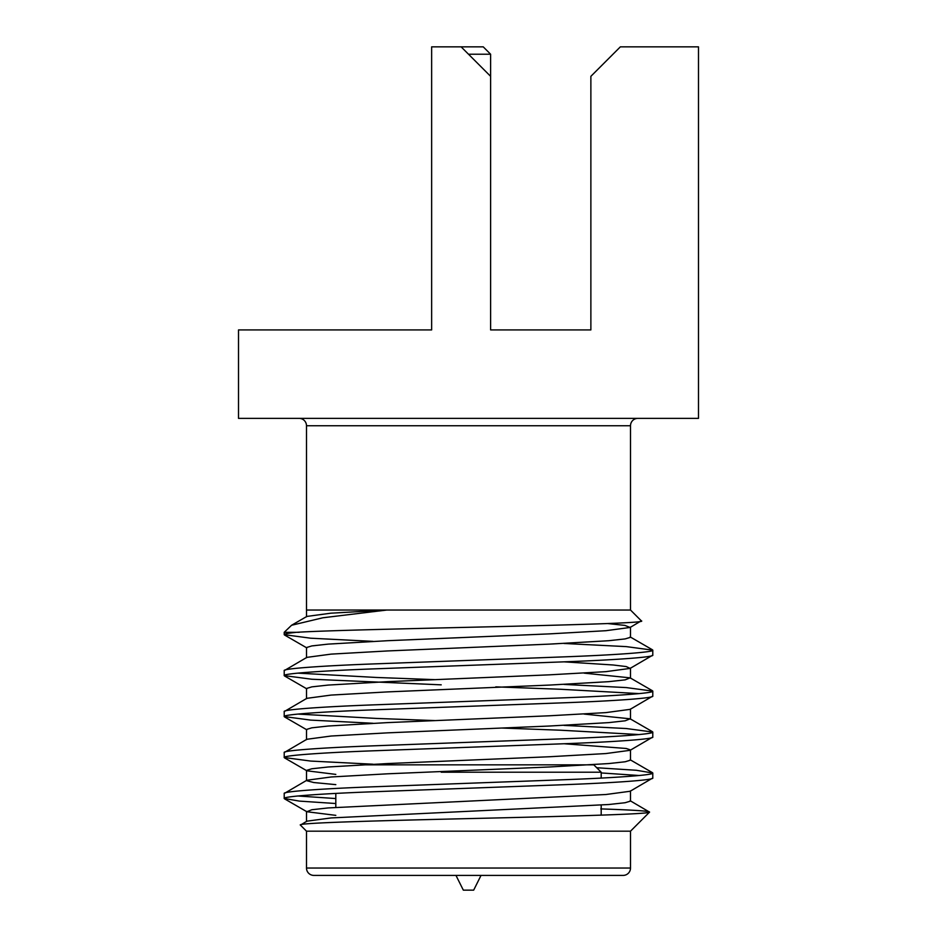 <?xml version="1.0" encoding="UTF-8"?>
<svg xmlns="http://www.w3.org/2000/svg" width="937" height="937" viewBox="0 0 937 937"><rect width="100%" height="100%" fill="white"/><g stroke="black" fill="none" stroke-linecap="round" stroke-linejoin="round"><path stroke-width="1.41" d="M623.14 875.404L481.032 875.404L473.665 890.15L463.335 890.15L455.968 875.404L313.86 875.404A7.367 7.367 0 0 1 306.493 868.037L630.507 868.037A7.367 7.367 0 0 1 623.14 875.404L313.86 875.404M299.29 632.311L284.216 632.311L284.216 634.665C284.122 633.951 288.221 633.166 296.502 632.311C357.102 628.528 654.986 624.792 641.295 620.821L630.507 610.034L630.507 425.749A7.367 7.367 0 0 1 637.886 418.37M630.507 425.749L306.493 425.749A7.367 7.367 0 0 0 299.114 418.37M490.613 54.217L490.613 76.33L461.133 46.85L483.246 46.85L490.613 54.217L468.5 54.217M461.133 46.85L431.641 46.85L431.641 329.918L238.513 329.918L238.513 418.37L698.487 418.37L698.487 46.85L620.353 46.85L590.872 76.33L590.872 329.918L490.613 329.918L590.872 329.918L490.613 329.918L490.613 76.33M591.294 764.838L593.812 764.838L601.191 772.205L495.778 772.205M441.222 772.205L601.191 772.205L601.191 778.085M601.191 805.117L601.191 815.167M335.809 793.416L335.809 807.331M630.507 868.037L630.507 831.178L306.493 831.178L306.493 868.037M284.216 793.498L284.216 798.476C282.4 796.52 321.731 793.604 376.358 791.648L560.642 784.819C615.269 782.863 654.6 779.947 652.784 777.991L652.784 773.025C654.6 774.981 615.269 777.897 560.642 779.853L376.358 786.682C321.731 788.638 282.4 791.542 284.216 793.498L306.856 780.24L331.112 776.984L387.508 773.81L549.492 766.981L608.792 763.561L625.166 761.769L630.496 760.153L630.496 749.916L626.244 748.476L564.039 743.744M335.809 815.354L306.856 811.735L311.834 809.732L328.208 807.928L605.888 794.517L630.144 791.261L652.784 777.991M284.216 670.646L284.216 675.612C282.4 673.656 321.731 670.74 376.358 668.784L560.642 661.967C615.269 660.011 654.6 657.095 652.784 655.139L652.784 650.161C654.6 652.117 615.269 655.033 560.642 656.989L376.358 663.818C321.731 665.774 282.4 668.69 284.216 670.646L306.856 657.376L331.112 654.12L387.508 650.946L549.492 644.117L608.792 640.709L625.166 638.905L630.496 637.301L630.496 627.064M306.504 698.721L306.504 688.484L311.834 686.868L328.208 685.076L387.508 681.656L549.492 674.839L605.888 671.653L630.144 668.397L652.784 655.139M284.216 711.593L284.216 716.571C282.4 714.615 321.731 711.698 376.358 709.742L560.642 702.914C615.269 700.958 654.6 698.042 652.784 696.086L652.784 691.119C654.6 693.075 615.269 695.992 560.642 697.948L376.358 704.765C321.731 706.721 282.4 709.637 284.216 711.593L306.856 698.334L331.112 695.078L387.508 691.904L549.492 685.076L608.792 681.656L625.166 679.864L630.144 677.849L584.091 673.129M306.504 739.68L306.504 729.443L311.834 727.826L328.208 726.023L387.508 722.614L549.492 715.786L605.888 712.612L630.144 709.356L652.784 696.086M284.216 752.552L284.216 757.518C282.4 755.562 321.731 752.645 376.358 750.689L560.642 743.873C615.269 741.917 654.6 739 652.784 737.044L652.784 732.066C654.6 734.022 615.269 736.939 560.642 738.895L376.358 745.723C321.731 747.679 282.4 750.596 284.216 752.552L306.856 739.281L331.112 736.025L387.508 732.851L549.492 726.023L608.792 722.614L625.166 720.811L630.144 718.808L584.091 714.076M335.809 784.632L313.754 782.536L306.504 780.626L306.504 770.39L311.834 768.773L328.208 766.981L387.508 763.561L549.492 756.745L605.888 753.559L630.144 750.303L652.784 737.044M652.784 650.161L626.314 646.624L564.039 643.473M372.961 641.365L310.686 638.202L284.216 634.665M652.784 691.119L626.314 687.582L564.039 684.42M435.236 679.653L376.358 677.463L297.861 673.129M639.139 693.603L560.642 689.269L495.778 686.868M441.222 684.842L311.787 679.231L284.216 675.612M652.784 732.066L626.314 728.529L564.039 725.379M435.236 720.6L376.358 718.421L297.861 714.076M639.139 734.561L560.642 730.216L501.763 728.037M372.961 723.27L310.686 720.108L284.216 716.571M652.784 773.025L636.328 770.273L596.717 767.743M639.139 775.508L601.191 772.943M372.961 764.217L310.686 761.067L284.216 757.518M630.507 831.178L649.564 812.121C649.938 814.183 566.955 816.338 473.724 818.481C380.317 820.671 295.811 822.85 300.414 825.099L306.856 821.187L331.112 817.931L608.792 804.52L625.166 802.716L630.496 801.112L630.496 790.863M306.493 831.178L300.414 825.099M630.507 610.034L386.852 610.034L322.867 617.776L291.571 625.26L284.216 632.311M306.504 657.774L306.504 647.537L311.834 645.921L328.208 644.117L387.508 640.709L549.492 633.88L605.888 630.706L630.144 627.45L641.295 620.821M306.493 425.749L306.493 610.034L386.852 610.034L330.89 613.185L306.856 616.429L291.571 625.26M600.793 808.9C633.646 810.025 649.903 811.091 649.564 812.121L630.144 800.713M335.809 798.558L297.861 795.981M335.809 803.524L299.383 801.1L284.216 798.476M601.191 831.178L629.629 831.189M335.809 774.395L306.856 770.788L284.52 757.869M630.144 668.397L626.244 666.57L613.149 664.989L564.039 661.838M630.144 627.45L624.885 625.401L607.68 623.55M593.812 764.838L360.757 764.838M306.504 821.585L306.504 811.348M630.496 719.206L630.496 708.969M630.496 678.247L630.496 668.011M306.504 616.815L306.504 610.034M630.144 759.755L652.48 772.685M630.144 718.808L652.48 731.727M630.144 677.849L652.48 690.78M630.144 636.902L652.48 649.821M284.52 798.816L306.856 811.735M306.844 729.829L284.52 716.91M306.844 688.871L284.52 675.952M306.844 647.924L284.52 635.005"/></g></svg>
